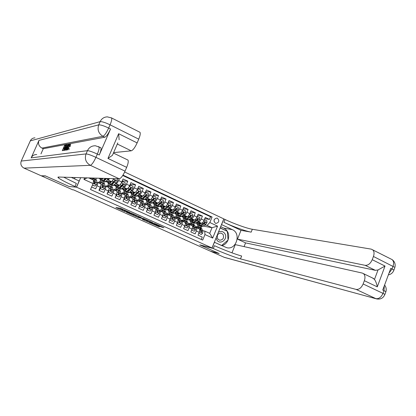 <?xml version="1.0" encoding="UTF-8"?>
<svg xmlns="http://www.w3.org/2000/svg" width="416" height="416" viewBox="0 0 416 416"><rect width="100%" height="100%" fill="white"/><g stroke="black" fill="none" stroke-linecap="round" stroke-linejoin="round"><path stroke-width="0.62" d="M129.86 212.467L120.463 208.281L115.898 207.522L124.982 211.567L121.992 210.08L127.395 212.014L124.862 210.506L129.86 212.467M217.448 218.228L216.897 218.052C213.725 218.936 213.226 220.667 215.405 223.257L215.92 223.423C219.107 222.57 219.617 220.839 217.448 218.228M161.398 227.016L163.977 227.718L154.986 223.662L148.767 222.212L158.59 226.559L159.957 226.699L150.67 222.82L154.081 223.543L161.398 227.016L161.564 226.611M199.732 244.852L218.988 253.458L210.376 251.181L73.596 189.883L72.608 189.779L41.428 175.88L45.583 175.984L69.222 186.545L76.534 187.19L212.02 247.957L199.732 244.852M141.279 217.599L130.998 212.997L126.23 212.139L136.344 216.627L141.294 217.563M143.593 218.566L152.729 222.685L147.55 221.629L142.459 219.393L144.55 219.762L141.627 218.426L137.514 217.194L143.593 218.566M204.755 218.67L209.482 219.414L205.26 217.438L204.084 220.308L201.25 218.988C200.382 220.886 199.482 221.858 198.552 221.9L197.72 221.754M197.636 215.394L202.431 216.112L198.162 214.115L196.976 216.996L194.116 215.665C193.237 217.573 192.348 218.551 191.433 218.608L190.606 218.468M190.445 212.087L195.302 212.779L190.991 210.761L189.8 213.658L186.909 212.311C186.025 214.224 185.141 215.218 184.246 215.28L183.414 215.15M183.18 208.754L188.105 209.409L183.752 207.371L182.546 210.283L179.624 208.92C178.74 210.844 177.861 211.848 176.982 211.921L176.15 211.796M175.838 205.384L180.835 206.008L176.436 203.949L175.219 206.872L172.271 205.494C171.382 207.433 170.503 208.442 169.645 208.525L168.818 208.411M168.418 201.989L173.488 202.571L169.042 200.491L167.82 203.424L164.84 202.036C163.94 203.98 163.077 205.005 162.235 205.098L161.403 204.989M160.924 198.562L166.067 199.098L161.58 196.997L160.342 199.945L157.331 198.541C156.432 200.496 155.568 201.526 154.747 201.635L153.915 201.536M153.343 195.099L158.569 195.588L154.034 193.466L152.786 196.425L149.744 195.01C148.84 196.976 147.982 198.016 147.181 198.136L146.349 198.042M145.688 191.61L150.992 192.041L146.411 189.899L145.153 192.873L142.08 191.438C141.17 193.414 140.322 194.47 139.537 194.6L138.705 194.516M137.946 188.094L143.338 188.464L138.705 186.295L137.441 189.28L134.332 187.834C133.416 189.821 132.574 190.882 131.81 191.022L130.983 190.954M130.12 184.543L135.606 184.839L130.92 182.65L129.646 185.65L126.506 184.189C125.585 186.186 124.748 187.262 124.004 187.413L123.178 187.356M122.205 180.965L127.785 181.184L123.058 178.968L121.768 181.984L118.591 180.508C117.666 182.515 116.844 183.602 116.116 183.763L115.289 183.721M91.619 186.982L95.69 188.822L97.016 185.754C97.75 183.96 97.958 182.837 97.63 182.4L96.871 182.317M100.776 183.841L100.875 183.882C101.208 184.33 101.01 185.448 100.277 187.242L98.961 190.304L103.834 192.514L105.144 189.462C105.872 187.668 106.064 186.55 105.716 186.103L104.946 186.004M108.82 187.522L108.924 187.569C109.283 188.022 109.096 189.14 108.373 190.928L107.068 193.976L111.888 196.16L113.188 193.123C113.906 191.339 114.083 190.221 113.714 189.764L112.939 189.654M116.782 191.168L116.891 191.22C117.27 191.677 117.099 192.795 116.381 194.579L115.086 197.61L119.86 199.774L121.15 196.747C121.857 194.974 122.018 193.851 121.633 193.388L120.843 193.268M124.66 194.776L124.774 194.828C125.169 195.296 125.013 196.414 124.306 198.188L123.022 201.204L127.743 203.346L129.022 200.335C129.724 198.567 129.87 197.444 129.464 196.976L128.669 196.841M132.46 198.344L132.574 198.401C132.99 198.874 132.85 199.992 132.148 201.76L130.874 204.766L135.548 206.882L136.812 203.882C137.509 202.124 137.644 201.001 137.218 200.522L136.412 200.382M140.171 201.88L140.291 201.932C140.728 202.415 140.598 203.533 139.906 205.291L138.642 208.286L143.27 210.376L144.524 207.397C145.21 205.639 145.33 204.521 144.888 204.038L144.076 203.882M148.08 203.445L146.89 202.899L147.935 205.431C148.387 205.92 148.273 207.038 147.586 208.79L146.333 211.77L150.909 213.84L152.157 210.87C152.833 209.123 152.942 208.005 152.48 207.511L151.658 207.35M155.366 208.832L155.49 208.894C155.964 209.388 155.86 210.506 155.184 212.254L153.946 215.218L158.47 217.266L159.708 214.313C160.378 212.571 160.472 211.453 159.994 210.954L159.162 210.782M162.843 212.259L162.978 212.321C163.467 212.82 163.374 213.938 162.708 215.675L161.476 218.629L165.958 220.657L167.185 217.714C167.846 215.982 167.929 214.864 167.43 214.36L166.592 214.178M170.248 215.649L170.383 215.712C170.888 216.221 170.815 217.339 170.149 219.071L168.932 222.004L173.368 224.016L174.58 221.088C175.24 219.362 175.308 218.239 174.793 217.729L173.945 217.542M177.575 219.003L177.715 219.066C178.24 219.58 178.173 220.704 177.518 222.425L176.311 225.347L180.7 227.339L181.906 224.422C182.556 222.7 182.614 221.582 182.078 221.068L181.225 220.87M184.829 222.326L184.974 222.388C185.515 222.914 185.458 224.032 184.813 225.748L183.612 228.66L187.959 230.625L189.155 227.724C189.795 226.013 189.842 224.895 189.29 224.37L188.432 224.167M192.01 225.612L192.156 225.68C192.717 226.205 192.676 227.328 192.036 229.034L190.845 231.936L195.146 233.886L196.331 230.994C196.966 229.289 197.002 228.171 196.435 227.64L195.567 227.427M204.084 220.308C203.216 222.201 202.316 223.168 201.38 223.205L196.747 222.394M196.976 216.996C196.102 218.904 195.208 219.877 194.293 219.929L189.608 219.138L190.294 221.77L192.104 221.489L194.444 219.934M189.8 213.658C188.921 215.571 188.032 216.554 187.127 216.616L182.395 215.857M182.546 210.283C181.662 212.202 180.778 213.2 179.894 213.268L175.11 212.54M165.989 208.016L165.688 207.974M175.219 206.872C174.335 208.801 173.456 209.81 172.588 209.888L167.747 209.191M158.569 204.62L158.231 204.578M167.82 203.424C166.925 205.369 166.057 206.383 165.209 206.471L160.311 205.816M151.076 201.193L150.696 201.146M160.342 199.945C159.442 201.895 158.579 202.92 157.752 203.024L152.792 202.41M143.504 197.735L143.083 197.688M152.786 196.425C151.882 198.39 151.029 199.425 150.218 199.54L145.2 198.968M135.855 194.241L135.429 194.199M145.153 192.873C144.243 194.844 143.395 195.894 142.605 196.014L137.519 195.499M128.118 190.715L127.811 190.689M137.441 189.28C136.526 191.261 135.684 192.322 134.909 192.457L129.761 192M129.646 185.65C128.726 187.647 127.889 188.713 127.14 188.864L121.914 188.469M121.768 181.984C120.843 183.986 120.016 185.068 119.283 185.229L113.984 184.907M109.689 178.537L108.144 180.076L107.318 180.045M113.63 178.672L113.646 178.656C112.746 180.466 111.982 181.433 111.348 181.558L105.966 181.319M124.67 171.995L223.808 218.899L212.02 247.957M76.534 187.19L80.673 177.689M209.482 219.414L210.553 216.788L212.087 217.017L122.996 175.1M212.087 217.017L209.841 222.534L217.563 226.132L212.706 238.087L204.937 234.546L202.675 240.1L90.527 189.509L93.096 183.576L83.944 179.405L84.64 177.804M102.518 185.838L102.794 185.858M94.38 182.187L94.718 182.203M201.292 239.476L202.259 237.104L198 235.175L199.181 232.289C199.815 230.589 199.846 229.471 199.269 228.935L199.118 228.868M119.319 178.818L118.591 180.508M127.785 181.184L126.506 184.189M135.606 184.839L134.332 187.834M143.338 188.464L142.08 191.438M150.992 192.041L149.744 195.01M158.569 195.588L157.331 198.541M166.067 199.098L164.84 202.036M173.488 202.571L172.271 205.494M180.835 206.008L179.624 208.92M188.105 209.409L186.909 212.311M195.302 212.779L194.116 215.665M202.431 216.112L201.25 218.988M210.553 216.788L122.741 175.5M203.117 226.065L212.014 227.703L207.106 225.43L204.766 225.009M88.743 177.923L93.6 180.154L93.096 183.576M184.662 239.408L184.553 239.673M202.628 230.656L204.792 231.093L209.716 233.35L212.014 227.703L217.563 226.132M201.011 227.755L201.406 226.782M188.755 219.716L189.587 220.1M181.589 216.414L182.525 216.845M174.356 213.08L175.396 213.559M167.045 209.711L168.189 210.236M159.661 206.305L160.914 206.882M152.204 202.868L153.566 203.497M144.669 199.394L146.141 200.075M137.056 195.884L138.642 196.617M129.36 192.338L131.066 193.123M121.592 188.755L123.412 189.597M113.734 185.136L115.674 186.03M105.799 181.475L107.864 182.426M98.727 178.22L99.965 178.786M195.848 222.986L196.581 223.324M107.229 181.376L107.962 181.714M115.024 184.969L115.762 185.312M122.736 188.531L123.49 188.88M130.369 192.052L131.134 192.405M137.93 195.541L138.7 195.9M145.413 198.994L146.193 199.352M148.138 200.252L148.413 200.382M152.818 202.41L153.608 202.774M155.558 203.674L155.891 203.83L156.057 202.816M160.269 205.847L160.95 206.164M162.9 207.064L163.207 207.21M167.658 209.258L168.215 209.518M170.17 210.418L170.456 210.548M177.44 214.126L177.746 212.94M174.975 212.638L175.412 212.836M177.367 213.741L177.627 213.86M182.218 215.977L182.536 216.128M204.937 234.546L204.792 231.093M207.106 225.43L209.841 222.534M87.074 177.876L83.944 179.405M212.706 238.087L209.716 233.35M213.985 221.218L214.25 219.534M122.892 209.295L122.455 210.075M122.028 209.997L122.33 209.284L122.798 209.279M119.106 208.047L122.257 209.456M134.602 214.978L138.143 216.122M132.465 213.684L127.551 212.649L132.158 214.51L135.158 214.994L132.501 213.6M149.406 221.166L147.878 220.849L147.55 221.629M146.032 220.095L147.878 220.849M146.645 220.22L141.528 218.254L146.645 220.22M97.349 178.178L96.242 178.5L95.41 178.121M92.482 184.985L94.91 186.087L96.45 184.782L96.938 182.822L96.59 180.289L96.143 179.592M92.711 179.743L92.446 178.032M91.39 178.001L90.594 178.771M91.993 179.416L91.775 178.88L91.083 178.994M92.44 185.084L94.91 186.087M93.647 178.443L94.089 179.14L94.411 181.667L94.162 182.998L94.609 183.768L95.144 183.446L95.389 182.114L95.056 179.582L94.791 178.974L94.068 179.026M94.193 179.977L94.801 183.425L95.144 183.446M216.091 237.916L216.913 240.027C220.334 245.575 228.498 238.706 224.749 233.48C222.986 231.249 220.865 230.844 218.384 232.268M223.085 234.421L221.156 233.074C217.708 233.407 216.564 235.352 217.729 238.898L219.606 240.224C223.075 239.928 224.234 237.994 223.085 234.421M221.504 245.487L214.349 242.221M220.126 227.978L227.323 231.332L228.067 240.063L221.598 245.508M69.451 146.188L68.448 148.288M67.168 149.88L68.302 148.221L69.28 148.798L68.765 149.76M70.616 144.503L70.06 146.474L69.212 146.073L69.493 144.882M65.551 146.136L64.818 147.638M64.407 148.741L63.58 150.441M100.396 147.477L100.854 147.701C101.358 148.803 100.828 151.237 99.263 154.996L110.552 128.996C108.352 133.744 106.439 136.479 104.816 137.212L102.934 136.287L41.943 148.096C38.865 146.286 37.866 143.723 38.958 140.4L31.153 157.877C32.308 155.615 34.169 154.502 36.743 154.539M40.955 153.91L43.269 148.71L104.816 137.212M67.59 145.132L66.862 144.784L65.998 147.706L64.589 150.384M45.334 175.869L69.139 186.508L76.45 187.153L75.015 186.508C66.409 182.624 60.897 179.764 58.484 177.928C57.756 177.32 57.767 177.024 58.516 177.039L119.226 178.818L90.308 165.318L24.055 168.142L41.184 175.776L45.334 175.869M76.45 187.153L79.149 180.955L71.344 177.414M113.339 153.244L112.445 155.319L107.962 158.439L118.643 133.723L137.129 142.906L138.736 139.152L110.063 124.816L108.654 128.055L110.552 128.996M137.129 142.906C134.971 147.571 133 150.212 131.212 150.831L117.317 144.03M113.61 152.615L131.212 150.831M139.402 132.007L140 132.309C140.561 133.437 140.14 135.72 138.736 139.152M24.055 168.142C21.169 166.499 20.233 164.138 21.252 161.054L30.295 140.878C31.252 138.965 32.812 137.956 34.975 137.836M74.5 178.844L75.078 177.523M127.421 159.806L127.951 160.066C128.601 161.221 128.175 163.654 126.667 167.357L107.962 158.439M99.263 154.996L97.344 154.081L95.924 157.357L125.044 171.153L126.667 167.357M125.044 171.153C122.876 175.843 120.936 178.402 119.226 178.818M43.269 148.71L41.943 148.096M117.806 142.891L112.445 155.319M75.015 186.508L76.357 183.425L63.679 177.19M118.643 133.723L119.142 139.802M62.27 150.732L64.761 145.096L65.801 144.903L65.484 145.616L64.652 145.766L63.82 147.659L64.589 147.529L64.272 148.242L63.502 148.366L62.561 150.498L63.643 150.472M63.502 148.366L64.324 148.751M64.272 148.242L64.563 148.377M64.589 147.529L64.88 147.664M64.652 145.766L65.473 146.151M63.617 150.53L66.123 144.841L67.673 145.168M63.913 150.296L64.766 149.755L66.492 145.496L66.019 145.517L63.913 150.296M65.998 147.706L66.269 147.831M66.888 145.194L67.506 145.486M66.019 145.517L66.508 145.751M66.061 150.166L66.56 148.767L65.915 148.866L65.166 150.296M64.948 150.332L68.276 144.446L66.284 150.129M67.22 146.37L66.295 148.132L66.815 148.049L67.387 146.448M65.915 148.866L66.435 149.115M68.276 144.446L69.009 144.794M69.394 144.836L67.824 147.389L68.666 147.784M67.824 147.389L67.142 149.885M66.669 150.072L67.605 147.425C68.468 145.491 69.176 144.383 69.727 144.102L69.519 145.844L70.366 146.245M69.519 145.844L69.212 146.073M68.302 148.221L69.28 148.798M68.432 148.398L67.553 149.942M390.889 258.986L392.132 259.61C393.702 261.102 394.004 263.323 393.042 266.266L392.038 268.965L390.785 268.341L382.736 290.046L383.999 290.649L382.99 293.374C381.222 297.263 378.856 299.021 375.892 298.646L356.101 289.406C358.992 289.734 361.338 287.919 363.132 283.967L382.99 293.374L384.894 294.414L384.748 294.824M223.938 257.223L376.626 298.912L224.489 257.421L210.569 251.264L219.185 253.547L199.8 244.884L213.283 248.524C222.508 252.678 235.18 257.52 240.49 258.898L356.101 289.406M214.334 242.252L226.616 247.66C236.189 250.468 241.587 233.444 232.357 229.653L221.577 224.604L223.876 218.936L225.051 219.492C234.146 223.824 246.844 228.4 252.325 229.273L371.244 249.132L392.132 259.61C394.748 261.602 395.673 264.196 394.898 267.394L373.443 256.469L372.232 259.698L385.024 266.053L377.276 286.863C376.782 283.972 375.856 281.486 374.494 279.412L378.024 269.958L375.372 270.332L365.154 265.335C368.082 265.512 370.443 263.635 372.232 259.698M214.412 242.268L212.092 247.988M377.276 286.863L364.354 280.706C365.409 277.493 365.097 275.122 363.412 273.603L362.248 273.062L235.264 244.644L231.972 252.84M244.072 246.615L245.565 242.882L237.479 239.132L365.154 265.335M241.004 230.35L223.912 222.3C233.017 226.616 245.716 231.218 251.181 232.138L241.004 230.35L237.479 239.132M364.354 280.706L363.132 283.967M373.443 256.469C374.442 253.49 374.182 251.259 372.679 249.787M372.596 278.028L374.494 279.412M245.565 242.882L375.372 270.332M213.283 248.524L214.432 245.684C223.647 249.855 236.319 254.675 241.649 256.001L240.49 258.898M378.024 269.958L385.024 266.053M220.672 226.626L223.928 228.145C228.218 230.734 229.596 234.676 228.062 239.97M227.999 240.12C226.741 243.032 224.708 244.878 221.894 245.664M227.178 231.26L220.178 227.838M226.564 230.979L227.162 231.088M102.424 178.324L100.74 179.291L100.495 178.272M103.137 178.344L101.624 179.8L100.24 180.341L100.038 178.256M108.742 178.511L105.622 181.641L104.218 182.172L102.898 181.563M104.468 179.889L104.582 179.135M105.336 178.412L103.147 180.497L101.754 181.038L100.422 180.43M102.456 181.017L102.71 181.48L104.104 180.944L106.725 178.454M102.071 178.313L102.019 178.714M106.002 178.433L103.366 180.497M113.324 179.291L112.159 181.1L109.6 183.472L108.176 183.992L108.02 181.407M110.911 181.537L109.866 182.515L108.675 182.946L108.441 181.428M116.657 178.745L117.26 179.026L117.343 181.048L116.142 182.941L113.558 185.297L112.112 185.806L110.817 185.208M110.36 184.694L110.62 185.12L112.055 184.605L115.534 180.965L112.315 183.643L112.393 182.983M113.989 178.667L113.376 179.182M115.534 180.965L115.149 180.201L114.582 180.518L111.108 184.168L109.673 184.683L108.368 184.085M110.692 181.527L110.614 181.813M110.032 181.501L109.897 182.478M112.315 183.643L111.28 184.148M121.108 183.31L120.099 184.777L117.494 187.112L116.028 187.606L115.82 185.021M118.804 185.198L117.749 186.15L116.527 186.566L116.256 185.047M121.633 182.291L122.798 181.605L125.159 182.707L125.247 184.72L124.036 186.597L121.41 188.916L119.928 189.4L118.654 188.812M120.104 187.33L120.141 186.768M122.798 181.605L121.368 182.832M118.186 188.328L118.446 188.718L119.922 188.23L122.543 185.905L123.453 184.642L123.079 183.882L118.986 187.798L117.515 188.287L116.23 187.699M118.446 185.177L118.326 185.63M117.822 185.141L117.702 186.191M123.453 184.642L123.063 184.616L120.177 187.273L119.049 187.736M128.778 187.314L125.304 190.71L123.802 191.183L123.536 188.588M126.615 188.822L125.549 189.753L124.296 190.148L123.989 188.625M129.548 185.874L130.645 185.26L132.98 186.352L133.063 188.349L131.846 190.216L129.178 192.494L127.66 192.956L126.407 192.379M127.811 190.975L127.821 190.492M130.645 185.26L129.272 186.446M125.928 191.916L126.194 192.28L127.707 191.818L130.369 189.535L131.29 188.276L130.92 187.528L126.781 191.391L125.268 191.859L124.01 191.277M126.116 188.786L125.975 189.379M125.528 188.739L125.429 189.852M131.29 188.276L126.87 191.329M100.521 186.649L100.61 188.677L103.038 189.784L104.567 188.484L105.03 186.524L104.619 183.971L104.135 183.264M100.282 188.417L99.289 190.455M100.558 186.545L101.005 184.917M100.875 183.888L100.334 181.516C99.913 181.236 99.247 181.641 98.348 182.728M100.126 183.544L99.824 182.572L98.784 182.926M100.61 188.677L103.038 189.784M100.292 188.651L100.235 187.351M101.665 182.13L102.138 182.832L102.528 185.38L102.3 186.711L102.731 187.476L103.267 187.153L103.501 185.822L103.1 183.274L102.814 182.655L102.107 182.676M102.268 183.685L102.913 187.127L103.267 187.153M108.592 190.393L108.675 192.348L111.082 193.44L112.59 192.14L113.038 190.185L112.564 187.616L112.05 186.898M108.316 191.672L107.167 194.022M105.716 186.103L108.924 187.569L108.295 185.177C107.853 184.886 107.177 185.276 106.262 186.352M108.124 187.2L107.791 186.222L106.714 186.56M108.675 192.348L111.082 193.44M108.347 192.312L108.295 191.116M109.606 185.775L110.11 186.493L110.562 189.056L110.349 190.388L110.776 191.147L111.306 190.824L111.519 189.493L111.062 186.93L110.75 186.3L110.063 186.285M110.261 187.361L110.937 190.788L111.306 190.824M116.579 194.095L116.657 195.972L119.038 197.054L120.531 195.764L120.957 193.809L120.422 191.225L119.881 190.492M116.272 194.912L116.1 195.239M116.849 191.199L116.178 188.791C115.71 188.495 115.019 188.874 114.093 189.935M116.033 190.824L115.674 189.836L114.566 190.154M116.657 195.972L119.038 197.054M116.314 195.936L116.272 194.844M117.463 189.384L117.993 190.112L118.508 192.691L118.31 194.022L118.732 194.776L119.262 194.454L119.46 193.123L118.934 190.544L118.602 189.909L117.931 189.868M118.175 191.017L118.877 194.412L119.262 194.454M124.483 197.761L124.556 199.566L126.911 200.637L128.388 199.347L128.794 197.392L128.201 194.797L127.629 194.054M125.674 195.967L124.634 197.324M124.712 194.797L123.973 192.374C123.49 192.067 122.782 192.436 121.846 193.487M123.864 194.407L123.474 193.409L122.335 193.71M124.556 199.566L126.911 200.637M124.202 199.519L124.16 198.531M125.237 192.951L125.798 193.695L126.376 196.29L126.194 197.616L126.604 198.37L127.135 198.047L127.312 196.716L126.729 194.121L126.376 193.476L125.715 193.414M126.012 194.657L126.734 198L127.135 198.047M136.292 191.344L135.72 192.01L137.186 192.691L134.493 194.943L132.948 195.39L131.711 194.823M134.347 192.405L133.271 193.315L131.986 193.69L131.643 192.166M135.392 192.291L133.032 194.272L131.492 194.719L131.18 192.124M137.379 189.42L138.408 188.88L140.717 189.961L140.8 191.948L139.578 193.799L136.869 196.04L135.309 196.477L134.082 195.91M135.439 194.574L135.429 194.163M138.408 188.88L137.098 190.018M133.713 192.353L133.557 193.076M133.598 195.468L133.864 195.811L135.413 195.369L139.038 191.875L138.684 191.136L137.186 192.691M133.156 192.301L133.084 193.461M139.038 191.875L134.576 194.875M132.298 201.386L132.371 203.117L134.701 204.178L136.167 202.894L136.552 200.944L135.897 198.328L135.299 197.574M132.491 198.359L131.69 195.92C131.186 195.603 130.463 195.962 129.516 196.997M131.607 197.959L131.191 196.95L130.026 197.231M132.371 203.117L134.701 204.178M132.007 203.065L131.971 202.181M132.928 196.487L133.52 197.236L134.155 199.846L133.988 201.178L134.394 201.921L134.919 201.604L135.086 200.273L134.441 197.657L134.066 197.012L133.416 196.929M133.78 198.297L134.514 201.547L134.919 201.604M141.996 195.957L140.915 196.841L139.599 197.2L139.22 195.671M142.995 195.915L140.686 197.798L139.11 198.224L138.741 195.624M145.127 192.93L146.089 192.462L148.377 193.528L148.455 195.504L147.228 197.34L144.482 199.545L142.886 199.961L141.679 199.404M143 198.125L142.974 197.777M146.089 192.462L144.841 193.554M141.185 198.983L141.45 199.3L143.042 198.884L145.782 196.669L146.713 195.437L146.364 194.704L142.126 198.463L140.546 198.884L139.334 198.328M141.237 195.879L141.071 196.716M140.707 195.822L140.665 197.028M146.713 195.437L146.286 195.395L142.23 198.38M141.606 196.274L141.664 195.92M140.036 204.974L140.104 206.632L142.407 207.683L143.863 206.398L144.227 204.454L143.52 201.822L142.891 201.063M140.187 201.885L139.329 199.425C138.809 199.103 138.07 199.451 137.114 200.476M139.277 201.469L138.83 200.45L137.639 200.72M140.104 206.632L142.407 207.683M139.729 206.575L139.698 205.795M140.546 199.987L141.164 200.746L142.106 205.436L142.626 205.119L142.776 203.788L142.074 201.162L141.679 200.507L141.04 200.408M141.872 203.445L142.21 205.062L142.626 205.119M149.573 199.467L148.476 200.33L147.134 200.668L146.723 199.144M150.545 199.472L148.257 201.287L146.645 201.687L146.229 199.087M152.797 196.404L153.691 196.004L155.953 197.059L156.031 199.025L154.799 200.85L152.012 203.018L150.384 203.408L149.198 202.868M150.483 201.63L150.446 201.344M153.691 196.004L152.5 197.054M148.699 202.457L148.964 202.758L150.587 202.358L153.364 200.184L154.305 198.962L153.967 198.234L149.687 201.942L148.065 202.342L146.879 201.796M148.684 199.363L148.512 200.304M148.184 199.306L148.169 200.548M154.305 198.962L153.868 198.916L149.807 201.848M149.058 199.867L149.126 199.415M147.696 208.525L147.758 210.111L150.041 211.151L151.476 209.872L151.824 207.927L151.06 205.286L150.405 204.511M146.89 202.899C146.338 202.561 145.574 202.914 144.591 203.954M146.864 204.942L146.39 203.918L145.174 204.168M147.758 210.111L150.041 211.151M147.373 210.049L147.342 209.368M148.32 203.554L149.479 206.856L149.344 208.187L149.739 208.92L150.254 208.603L150.389 207.272L149.63 204.63L149.219 203.97L148.58 203.856M149.516 207.121L149.822 208.536L150.254 208.603M157.066 202.94L155.964 203.788L154.591 204.105L154.149 202.576M158.038 202.982L155.75 204.74L154.102 205.119L153.639 202.514M160.384 199.846L161.216 199.514L163.457 200.559L163.53 202.514L162.292 204.318L159.468 206.45L157.804 206.825L156.645 206.289M161.216 199.514L160.082 200.517M156.14 205.894L156.4 206.18L158.059 205.8L160.872 203.663L161.819 202.452L161.491 201.729L157.165 205.39L155.511 205.769L154.346 205.234M155.589 202.753L155.605 204.027M161.819 202.452L161.372 202.4L157.31 205.28M156.447 203.414L156.51 202.868M155.272 212.035L155.334 213.559L157.591 214.583L159.016 213.309L159.344 211.37L158.522 208.712L157.841 207.927M155.345 208.827L154.372 206.336C153.795 205.988 153.005 206.341 151.996 207.402M154.378 208.38L153.878 207.35L152.63 207.584M155.334 213.559L157.591 214.583M154.934 213.491L154.913 212.904M155.542 206.872L156.218 207.652L157.29 212.363L157.804 212.046L157.924 210.714L157.113 208.062L156.676 207.392L156.047 207.267M157.066 210.688L157.362 211.973L157.804 212.046M164.486 206.378L163.374 207.21L161.975 207.511L161.502 205.977M165.459 206.45L163.171 208.156L161.486 208.52L160.976 205.904M167.892 203.247L168.662 202.982L170.882 204.017L170.95 205.962L169.712 207.756L166.847 209.851L165.152 210.205L164.013 209.68M168.662 202.982L167.586 203.944M163.504 209.295L163.764 209.565L165.454 209.212L168.308 207.106L169.26 205.904L168.938 205.187L164.57 208.801L162.885 209.16L161.736 208.634M163.358 206.227L163.197 207.329M162.916 206.164L162.963 207.464M169.26 205.904L168.797 205.847L164.741 208.676M163.769 206.913L163.826 206.289M162.776 215.514L162.828 216.965L165.064 217.979L166.478 216.71L166.785 214.77L165.911 212.103L165.204 211.312M162.812 212.243L161.777 209.737C161.174 209.378 160.358 209.732 159.328 210.808M161.808 211.786L161.283 210.746L160.014 210.964L162.978 212.321M162.828 216.965L165.064 217.979M162.422 216.892L162.401 216.408M162.932 210.267L163.628 211.052L164.767 215.774L165.277 215.457L165.381 214.126L164.512 211.458L164.06 210.787L163.436 210.647M161.699 211.427L161.408 211.598M164.538 214.193L164.824 215.379L165.277 215.457M171.829 209.778L170.711 210.595L169.281 210.876L168.776 209.342M172.812 209.877L170.513 211.541L168.797 211.879L168.241 209.264M175.328 206.617L176.03 206.419L178.23 207.444L178.298 209.378L177.055 211.156L174.153 213.221L172.427 213.548L171.304 213.034M176.03 206.419L175.011 207.334M170.794 212.664L171.049 212.914L172.775 212.581L175.661 210.512L176.618 209.326L176.306 208.614L171.896 212.181L170.18 212.514L169.052 211.999M170.591 209.602L170.44 210.766M170.175 209.539L170.253 210.865M176.618 209.326L176.15 209.258L172.104 212.03M171.018 210.366L171.07 209.669M170.196 218.951L170.248 220.34L172.463 221.343L173.862 220.08L174.153 218.14L173.228 215.457L172.494 214.656M170.196 215.623L169.114 213.106C168.485 212.732 167.643 213.091 166.592 214.172M169.172 215.155L168.62 214.105L167.326 214.308M170.248 220.34L172.463 221.343M169.832 220.262L169.816 219.872M170.243 213.621L170.966 214.422L172.167 219.149L172.671 218.832L172.76 217.506L171.839 214.822L170.752 213.996M169.036 214.755L168.704 214.942M171.933 217.646L172.208 218.748L172.671 218.832M179.104 213.148L177.97 213.944L176.514 214.214L175.984 212.67M180.092 213.268L177.783 214.89L176.036 215.212L175.438 212.586M182.681 209.95L183.331 209.82L185.505 210.834L185.572 212.758L184.319 214.521L181.386 216.554L179.629 216.861L178.526 216.356M183.331 209.82L182.364 210.694M178.012 215.992L180.019 215.925L182.946 213.886L183.908 212.706L183.602 211.999L179.156 215.524L177.403 215.836L176.296 215.332M177.362 212.883L177.471 214.23M183.908 212.706L183.425 212.638L179.4 215.353M178.204 213.782L178.24 213.018M177.549 222.357L177.596 223.678L179.785 224.671L181.168 223.413L181.449 221.478L180.466 218.78L179.707 217.974M177.512 218.972L176.368 216.44C175.744 216.07 174.918 216.388 173.893 217.391M176.457 218.488L175.88 217.433L174.528 217.641M177.596 223.678L179.785 224.671M177.169 223.595L177.159 223.304M177.476 216.949L178.23 217.755L179.488 222.492L179.993 222.175L180.066 220.844L179.098 218.156L177.996 217.308M176.301 218.046L175.921 218.249M179.249 221.057L179.514 222.087L179.993 222.175M186.3 216.481L185.162 217.261L183.68 217.511L183.118 215.972M187.304 216.616L184.98 218.208L183.201 218.504L182.556 215.878M189.966 213.252L192.707 214.193L192.769 216.102L191.516 217.854L188.552 219.851L186.758 220.142L185.676 219.648M190.554 213.19L189.639 214.016M185.156 219.294L187.195 219.227L190.154 217.225L191.121 216.055L190.824 215.358L186.337 218.832L184.553 219.128L183.466 218.629M184.839 216.247L184.714 217.516M184.475 216.19L184.616 217.552M191.121 216.055L190.632 215.982L186.628 218.634M185.318 217.152L185.344 216.33M184.818 225.727L184.865 226.985L187.034 227.968L188.406 226.71L188.666 224.78L187.637 222.071L186.852 221.255M184.751 222.29L183.555 219.742L181.121 220.584M183.669 221.79L183.071 220.73L181.652 220.948M184.865 226.985L187.034 227.968M184.647 220.241L185.422 221.057L186.742 225.8L187.242 225.482L187.299 224.151L186.28 221.447L185.162 220.589M183.487 221.312L183.071 221.52M186.498 224.427L186.753 225.389L187.242 225.482M193.43 219.783L192.28 220.548L190.772 220.782L190.18 219.237M197.174 216.518L199.836 217.516L199.898 219.419L198.64 221.151L195.64 223.122L193.814 223.387L192.759 222.903M197.704 216.523L196.846 217.308M192.234 222.555L194.298 222.503L197.293 220.527L198.266 219.372L197.974 218.676L193.45 222.113L191.636 222.388L190.57 221.894M191.859 219.518L191.755 220.823M191.521 219.461L191.693 220.844M198.266 219.372L197.761 219.289L193.794 221.884M192.369 220.485L192.379 219.606M192.02 229.065L192.062 230.256L194.21 231.228L195.567 229.975L195.811 228.046L194.73 225.332L193.924 224.5M191.916 225.571L190.674 223.007L188.276 223.756M190.809 225.061L190.185 223.995L188.708 224.219M192.062 230.256L194.21 231.228M191.74 223.496L192.54 224.323L193.606 227.037L193.918 229.07L194.412 228.758L194.459 227.427L193.388 224.713L192.26 223.844M190.632 224.604L190.351 224.853M190.606 224.546L190.154 224.76M193.669 227.76L193.918 228.66L194.412 228.758M200.486 223.049L199.326 223.803L197.792 224.016L197.174 222.466M201.516 223.215L199.16 224.739L197.319 224.999L196.581 222.503M204.313 219.752L206.892 220.802L206.955 222.695L205.691 224.422L202.66 226.356L200.803 226.606L199.763 226.127M204.781 219.82L203.975 220.563M199.243 225.789L201.328 225.742L204.36 223.803L205.338 222.654L205.052 221.967L200.491 225.352L198.645 225.612L197.6 225.129M198.812 222.758L198.723 224.094M198.494 222.7L198.702 224.099M205.338 222.654L204.823 222.57L200.897 225.092M199.352 223.782L199.342 222.851M199.15 232.367L199.191 233.496L201.313 234.463L202.66 233.21L202.888 231.286L201.76 228.556L200.928 227.718M199.014 228.821L197.72 226.242L195.359 226.902M197.876 228.301L197.231 227.224L195.697 227.453M199.191 233.496L201.313 234.463M198.765 226.725L199.586 227.557L200.704 230.282L201.027 232.315L201.516 231.998L201.547 230.672L200.429 227.942L199.29 227.063M197.163 227.973L197.657 227.75L197.335 228.051M200.772 231.052L201.011 231.894L201.516 231.998M201.38 223.205L198.552 221.9M194.293 219.929L191.433 218.608M187.127 216.616L184.246 215.28M179.894 213.268L176.982 211.921M172.588 209.888L169.645 208.525M165.209 206.471L162.235 205.098M157.752 203.024L154.747 201.635M150.218 199.54L147.181 198.136M142.605 196.014L139.537 194.6M134.909 192.457L131.81 191.022M127.14 188.864L124.004 187.413M119.283 185.229L116.116 183.763M111.348 181.558L108.144 180.076M100.277 187.242L97.016 185.754M199.181 232.289L196.331 230.994M192.036 229.034L189.155 227.724M184.813 225.748L181.906 224.422M177.518 222.425L174.58 221.088M170.149 219.071L167.185 217.714M162.708 215.675L159.708 214.313M155.184 212.254L152.157 210.87M147.586 208.79L144.524 207.397M139.906 205.291L136.812 203.882M132.148 201.76L129.022 200.335M124.306 198.188L121.15 196.747M116.381 194.579L113.188 193.123M108.373 190.928L105.144 189.462M124.977 210.231L124.862 210.506M124.623 210.075L124.467 210.434M122.413 209.212L122.075 210.007M136.677 215.842L136.344 216.627M135.684 215.462L135.351 216.247M146.884 220.475L146.557 221.255M158.756 226.164L158.59 226.559M157.784 225.727L157.591 226.184M162.552 227.053L162.406 227.401M93.132 183.321L96.413 184.818M95.056 179.582L96.59 180.289M92.544 178.433L94.089 179.14M95.389 182.114L96.938 182.822M93.444 181.225L94.411 181.667M21.252 161.054L86.039 153.925L87.459 150.68L31.153 157.877M38.958 140.4L98.732 124.857L100.136 121.649L30.295 140.878M102.934 136.287C104.546 135.548 106.454 132.808 108.654 128.055C103.886 125.793 100.578 124.727 98.732 124.857C97.157 129.766 98.556 133.578 102.934 136.287M140 132.309L111.618 117.978L107.333 116.865C104.021 117.005 101.618 118.602 100.136 121.649C101.993 121.493 105.3 122.548 110.063 124.816C111.519 121.332 112.039 119.054 111.618 117.978L111.171 117.718M90.308 165.318C91.837 164.793 93.709 162.136 95.924 157.357C91.099 155.152 87.807 154.008 86.039 153.925C84.448 158.881 85.873 162.677 90.308 165.318M100.854 147.701L95.472 145.777C91.801 145.699 89.128 147.332 87.459 150.68C89.232 150.738 92.529 151.871 97.344 154.081C98.914 150.316 99.45 147.883 98.956 146.786L98.556 146.567M223.912 222.3L225.051 219.492M251.181 232.138L252.325 229.273M384.332 285.74L383.999 290.649L385.897 291.699C386.589 289.266 386.152 287.05 384.592 285.043M385.741 292.126L384.894 294.414C383.323 298.111 380.567 299.614 376.626 298.912M388.372 274.851C391.123 274.321 392.964 272.735 393.905 270.083L392.038 268.965L388.976 273.224M394.685 267.977L393.702 270.65M223.928 228.145L232.357 229.653M103.147 180.497L101.624 179.8M105.622 181.641L104.104 180.944M108.16 179.249L106.636 178.542M117.343 180.996L113.402 179.166M111.108 184.168L109.6 183.472M113.558 185.297L112.055 184.605M113.677 181.802L112.159 181.1M116.142 182.941L114.629 182.244M125.242 184.668L121.352 182.858M118.986 187.798L117.494 187.112M121.41 188.916L119.922 188.23M121.597 185.468L120.099 184.777M124.036 186.597L122.543 185.905M133.063 188.302L129.236 186.524M126.781 191.391L125.304 190.71M129.178 192.494L127.707 191.818M129.433 189.098L127.951 188.412M131.846 190.216L130.369 189.535M100.521 186.69L104.525 188.516M99.866 189.322L99.46 189.134M103.1 183.274L104.619 183.971M100.615 182.135L102.138 182.832M103.501 185.822L105.03 186.524M101.031 184.694L102.528 185.38M108.597 190.372L112.554 192.176M111.062 186.93L112.564 187.616M108.602 185.801L110.11 186.493M111.519 189.493L113.038 190.185M109.101 188.386L110.562 189.056M116.605 194.022L120.494 195.796M118.934 190.544L120.422 191.225M116.501 189.426L117.993 190.112M119.46 193.123L120.957 193.809M117.088 192.041L118.508 192.691M124.53 197.631L128.352 199.378M126.729 194.121L128.201 194.797M124.322 193.014L125.798 193.695M127.312 196.716L128.794 197.392M124.992 195.655L126.376 196.29M140.795 191.896L137.03 190.148M134.493 194.943L133.032 194.272M136.869 196.04L135.413 195.369M139.578 193.799L138.112 193.123M132.366 201.209L136.131 202.925M134.441 197.657L135.897 198.328M132.059 196.565L133.52 197.236M135.086 200.273L136.552 200.944M132.813 199.233L134.155 199.846M148.45 195.458L144.747 193.731M142.126 198.463L140.686 197.798M144.482 199.545L143.042 198.884M144.862 196.248L143.432 195.582M147.228 197.34L145.782 196.669M140.124 204.745L143.827 206.43M142.074 201.162L143.52 201.822M139.719 200.08L141.164 200.746M142.776 203.788L144.227 204.454M140.551 202.774L141.856 203.367M156.031 198.978L152.381 197.283M149.687 201.942L148.257 201.287M152.012 203.018L150.587 202.358M152.459 199.763L151.06 199.118M154.799 200.85L153.364 200.184M147.8 208.244L151.44 209.903M149.63 204.63L151.06 205.286M147.3 203.559L148.73 204.214M150.389 207.272L151.824 207.927M148.21 206.274L149.479 206.856M163.53 202.462L159.936 200.793M157.165 205.39L155.75 204.74M159.468 206.45L158.059 205.8M159.978 203.247L158.61 202.613M162.292 204.318L160.872 203.663M155.397 211.708L158.98 213.34M157.113 208.062L158.522 208.712M154.799 207.002L156.218 207.652M157.924 210.714L159.344 211.37M155.787 209.742L157.024 210.304M170.95 205.915L167.419 204.272M164.57 208.801L163.171 208.156M166.847 209.851L165.454 209.212M167.419 206.695L166.083 206.076M169.712 207.756L168.308 207.106M162.916 215.134L166.442 216.741M164.512 211.458L165.911 212.103M162.224 210.413L163.628 211.052M165.381 214.126L166.785 214.77M163.29 213.174L164.486 213.72M178.298 209.331L174.819 207.714M171.896 212.181L170.513 211.541M174.153 213.221L172.775 212.581M174.782 210.106L173.477 209.498M177.055 211.156L175.661 210.512M170.357 218.53L173.826 220.111M171.839 214.822L173.228 215.457M169.577 213.782L170.966 214.422M172.76 217.506L174.153 218.14M170.716 216.57L171.881 217.1M185.572 212.711L182.151 211.12M179.156 215.524L177.783 214.89M181.386 216.554L180.019 215.925M182.078 213.481L180.799 212.893M184.319 214.521L182.946 213.886M177.72 221.884L181.137 223.444M179.098 218.156L180.466 218.78M176.857 217.126L178.23 217.755M180.066 220.844L181.449 221.478M178.064 219.929L179.192 220.444M192.769 216.055L189.405 214.49M186.337 218.832L184.98 218.208M188.552 219.851L187.195 219.227M189.296 216.824L188.048 216.247M191.516 217.854L190.154 217.225M185.016 225.212L188.37 226.741M186.28 221.447L187.637 222.071M184.059 220.433L185.422 221.057M187.299 224.151L188.666 224.78M185.338 223.257L186.436 223.756M199.898 219.367L196.581 217.828M193.45 222.113L192.104 221.489M195.64 223.122L194.298 222.503M196.44 220.132L195.224 219.57M198.64 221.151L197.293 220.527M192.234 228.504L195.536 230.006M193.388 224.713L194.73 225.332M191.194 223.704L192.54 224.323M194.459 227.427L195.811 228.046M192.54 226.554L193.606 227.037M206.955 222.648L203.694 221.135M200.491 225.352L199.16 224.739M202.66 226.356L201.328 225.742M203.512 223.413L202.327 222.862M205.691 224.422L204.36 223.803M199.378 231.759L202.628 233.241M200.429 227.942L201.76 228.556M198.255 226.944L199.586 227.557M201.547 230.672L202.888 231.286M199.675 229.814L200.704 230.282M100.875 183.882L97.63 182.4M116.891 191.22L113.714 189.764M124.774 194.828L121.633 193.388M132.574 198.401L129.464 196.976M140.291 201.932L137.218 200.522M147.935 205.431L144.888 204.038M155.49 208.894L152.48 207.511M170.383 215.712L167.43 214.36M177.715 219.066L174.793 217.729M184.974 222.388L182.078 221.068M192.156 225.68L189.29 224.37M199.269 228.935L196.435 227.64M124.582 210.054L124.42 210.428M96.32 179.676L94.791 178.974M93.824 178.526L92.768 178.043M58.869 177.05L58.484 177.928M113.417 153.057L127.951 160.066M70.704 144.544L69.862 144.144M363.412 273.603L373.688 278.559M104.328 183.352L102.814 182.655M101.852 182.213L100.334 181.516M112.247 186.987L110.75 186.3M109.803 185.864L108.295 185.177M120.084 190.59L118.602 189.909M117.666 189.478L116.178 188.791M127.842 194.152L126.376 193.476M125.445 193.05L123.973 192.374M135.522 197.678L134.066 197.012M133.151 196.586L131.69 195.92M143.12 201.167L141.679 200.507M140.774 200.091L139.329 199.425M150.639 204.62L149.219 203.97M158.085 208.042L156.676 207.392M155.787 206.986L154.372 206.336M165.454 211.427L164.06 210.787M163.176 210.382L161.777 209.737M172.749 214.776L171.371 214.141M170.498 213.741L169.114 213.106M179.972 218.093L178.604 217.464M177.741 217.069L176.368 216.44M187.122 221.38L185.77 220.756M184.917 220.36L183.555 219.742M194.204 224.63L192.863 224.011M192.015 223.626L190.674 223.007M201.214 227.848L199.888 227.24M199.046 226.855L197.72 226.242"/></g></svg>

